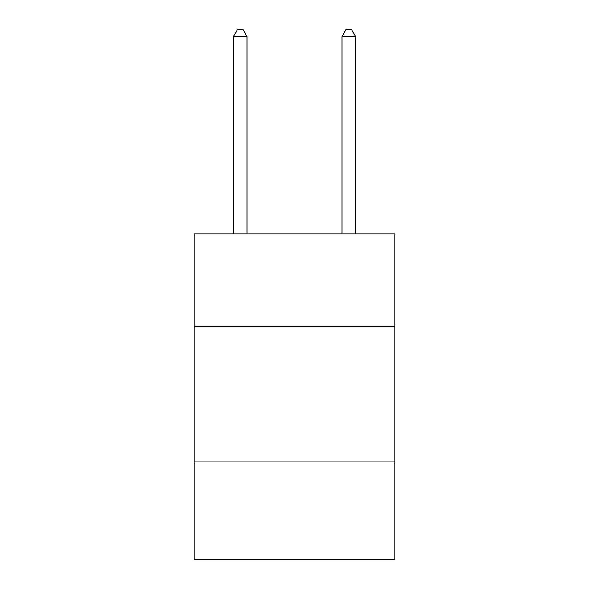<?xml version="1.0" encoding="UTF-8"?>
<svg xmlns="http://www.w3.org/2000/svg" width="589" height="589" viewBox="0 0 589 589"><rect width="100%" height="100%" fill="white"/><g stroke="black" fill="none" stroke-linecap="round" stroke-linejoin="round"><path stroke-width="0.88" d="M394.88 326.24L394.88 234.002L194.12 234.002L194.12 326.24L394.88 326.24L394.88 559.55L194.12 559.55L194.12 326.24M394.88 461.886L194.12 461.886M247.027 234.002L247.027 36.503L233.458 36.503L233.458 234.002M233.458 36.503L237.529 29.45L242.955 29.45L247.027 36.503M355.542 234.002L355.542 36.503L341.973 36.503L341.973 234.002M341.973 36.503L346.045 29.45L351.471 29.45L355.542 36.503"/></g></svg>
